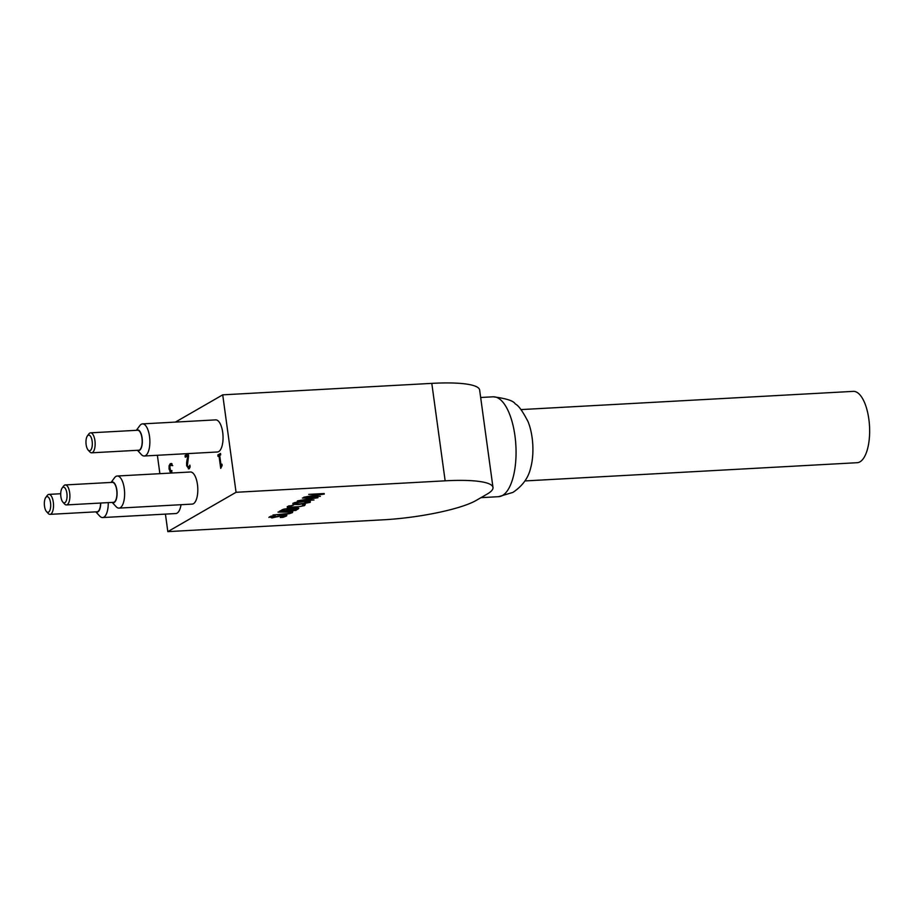 <?xml version="1.0" encoding="UTF-8"?>
<svg xmlns="http://www.w3.org/2000/svg" width="915" height="915" viewBox="0 0 915 915"><rect width="100%" height="100%" fill="white"/><g stroke="black" fill="none" stroke-linecap="round" stroke-linejoin="round"><path stroke-width="1.37" d="M171.082 470.63L171.974 470.653M172.763 465.621L171.208 465.209M170.876 473.066L171.334 472.06L169.721 469.098L169.778 465.678L171.322 463.459M170.224 473.101L170.659 471.968L169.069 469.132L169.115 465.724L170.293 463.653L171.894 463.653L172.169 465.632L170.556 465.243L169.835 466.501L170.43 470.665L171.631 470.516L171.848 472.06L170.945 473.066M170.945 463.619L171.894 463.653M171.608 465.083L170.556 465.243M170.43 470.665L171.654 470.676M169.801 471.488L170.453 471.454M170.659 471.968L171.311 471.923M170.682 472.094L171.334 472.06M185.882 456.848L185.699 455.556L188.456 453.966M189.497 468.697L187.346 465.815L188.604 455.624L185.265 457.203L185.047 455.59L185.699 455.556M185.047 455.59L188.41 453.646L187.426 465.323L187.941 466.913L189.336 467.05L188.593 466.879L190.046 466.17L189.394 466.204L189.863 465.106L190.137 467.096L188.364 468.892M188.845 468.732L186.694 465.849L186.603 462.899L187.255 462.864M186.603 462.899L187.003 460.096L187.655 460.062M187.003 460.096L187.952 455.659M187.941 466.913L189.394 466.204M220.984 464.763L221.968 464.191L222.139 465.472L220.721 468.389L218.994 455.842L218.033 456.402L217.839 454.984L220.492 453.44L220.687 454.869L219.703 455.441L220.984 464.763L222.013 464.511M217.839 454.984L220.538 453.76M218.639 456.047L218.491 454.949M218.994 455.842L219.646 455.807L221.236 467.405M88.103 435.277A7.858 3.157 86.9 0 1 92.323 443.752A7.858 3.157 86.9 0 1 88.149 450.054A7.858 3.157 86.9 0 1 85.999 443.1A7.858 3.157 86.9 0 1 87.383 435.952A7.858 3.157 86.9 0 1 88.103 435.277M88.149 450.054L89.842 451.896A10.008 4.015 -93.1 0 0 91.66 452.811A10.008 4.015 -93.1 0 0 95.114 442.597A10.008 4.015 -93.1 0 0 90.562 432.829A10.008 4.015 -93.1 0 0 89.773 433.081A10.008 4.015 -93.1 0 0 88.858 433.939L87.383 435.952M90.562 432.829L137.605 430.256A10.008 4.015 86.9 0 1 142.157 440.024A10.008 4.015 86.9 0 1 138.703 450.226L91.66 452.811M62.849 487.386A7.858 3.157 86.9 0 1 67.07 495.861A7.858 3.157 86.9 0 1 62.895 502.163A7.858 3.157 86.9 0 1 60.745 495.209A7.858 3.157 86.9 0 1 62.129 488.061A7.858 3.157 86.9 0 1 62.849 487.386M62.895 502.163L64.588 504.005A10.008 4.015 -93.1 0 0 66.406 504.92A10.008 4.015 -93.1 0 0 69.86 494.706A10.008 4.015 -93.1 0 0 65.308 484.939A10.008 4.015 -93.1 0 0 64.519 485.19A10.008 4.015 -93.1 0 0 63.604 486.048L62.129 488.061M65.308 484.939L112.351 482.365A10.008 4.015 86.9 0 1 116.903 492.133A10.008 4.015 86.9 0 1 113.449 502.335L66.406 504.92M46.471 496.822A7.858 3.157 86.9 0 1 50.702 505.297A7.858 3.157 86.9 0 1 46.528 511.611A7.858 3.157 86.9 0 1 44.366 504.657A7.858 3.157 86.9 0 1 45.75 497.497A7.858 3.157 86.9 0 1 46.471 496.822M46.528 511.611L48.209 513.441A10.008 4.015 -93.1 0 0 50.028 514.356A10.008 4.015 -93.1 0 0 53.493 504.154A10.008 4.015 -93.1 0 0 48.93 494.386A10.008 4.015 -93.1 0 0 48.14 494.626A10.008 4.015 -93.1 0 0 47.225 495.495L45.75 497.497M100.57 503.044A10.008 4.015 86.9 0 1 97.07 511.782L50.028 514.356M100.719 503.033A10.362 4.163 86.9 0 1 95.995 511.84M95.823 511.851L99.712 516.083A16.081 6.451 -93.1 0 0 102.629 517.558A16.081 6.451 -93.1 0 0 108.245 502.621M181.033 504.714A16.081 6.451 86.9 0 1 175.806 513.544L102.629 517.558M111.264 482.422A10.362 4.163 86.9 0 1 111.516 482.262A10.362 4.163 86.9 0 1 117.063 492.453A10.362 4.163 86.9 0 1 112.362 502.392M112.19 502.404L116.091 506.647A16.081 6.451 -93.1 0 0 119.007 508.111A16.081 6.451 -93.1 0 0 124.566 491.71A16.081 6.451 -93.1 0 0 117.246 476.006A16.081 6.451 -93.1 0 0 115.976 476.406A16.081 6.451 -93.1 0 0 114.512 477.79L111.092 482.434M117.246 476.006L190.423 472.003A16.081 6.451 86.9 0 1 197.754 487.695A16.081 6.451 86.9 0 1 192.184 504.096L119.007 508.111M136.518 430.313A10.362 4.163 86.9 0 1 136.77 430.153A10.362 4.163 86.9 0 1 142.317 440.344A10.362 4.163 86.9 0 1 137.616 450.283M137.444 450.294L141.345 454.538A16.081 6.451 -93.1 0 0 144.261 456.002A16.081 6.451 -93.1 0 0 149.82 439.6A16.081 6.451 -93.1 0 0 142.5 423.897A16.081 6.451 -93.1 0 0 141.23 424.297A16.081 6.451 -93.1 0 0 139.766 425.681L136.346 430.325M142.5 423.897L215.677 419.882A16.081 6.451 86.9 0 1 223.008 435.586A16.081 6.451 86.9 0 1 217.438 451.987L144.261 456.002M524.913 480.935L857.149 462.704A35.719 14.343 -93.1 0 0 859.963 461.835A35.719 14.343 -93.1 0 0 869.25 422.684A35.719 14.343 -93.1 0 0 853.238 391.368L520.99 409.588M530.597 468.183A35.719 14.343 -93.1 0 0 530.609 468.125A35.719 14.343 -93.1 0 0 528.058 421.689A35.719 14.343 -93.1 0 0 528.035 421.621M492.991 487.466A78.599 14.32 -7.8 0 1 486.997 494.18L476.075 500.482A71.45 13.016 -7.8 0 1 383.442 519.8L167.822 531.626L236.059 492.293L445.147 480.821A78.599 14.32 -7.8 0 1 492.991 487.466L482.857 413.557M308.366 502.426L303.734 501.592L294.893 503.17L295.076 503.959L299.525 504.016L308.366 502.426L308.664 500.974M292.983 503.284L292.994 504.44L292.983 503.284L297.466 501.866L304.695 501.031L310.254 501.168L310.276 502.335L298.565 504.565L292.994 504.44L292.846 503.364M294.802 502.529L295.076 503.959M310.254 501.168L310.276 502.335L310.116 501.134M290.547 512.72L290.49 512.045L278 512.103L292.754 511.634L292.434 512.617L289.06 513.761L272.979 514.996L287.905 513.532L290.547 512.72L290.398 511.451M292.754 511.634L292.434 512.617L292.285 511.531M283.021 517.341L280.242 517.501L284.611 516.106L283.375 515.362L271.915 517.924L269.502 516.849L275.278 515.454L271.469 516.701L272.647 517.387L283.993 514.836L286.887 515.008L286.578 515.957L283.021 517.341L282.941 516.769M284.611 516.106L285.011 514.802M277.977 516.758L277.886 516.06M268.907 517.467L269.502 516.849M286.887 515.008L286.578 515.957L286.441 514.893M271.378 516.003L271.046 517.135L270.92 516.174M284.691 509.449L282.129 510.707L286.978 510.433L288.534 509.255L284.622 508.957M288.019 509.838L288.442 508.58M296.529 507.962L296.643 508.809L291.508 509.015L288.82 510.341L294.95 509.998L296.471 507.962M298.553 508.202L295.911 510.433L279.315 511.336L283.65 509.197L287.436 508.614L298.782 508.466M282.129 510.707L282.003 509.815M288.82 510.341L288.58 508.591M295.911 510.433L295.785 509.518M317.928 497.737L300.555 500.288L314.005 500.002L297.409 500.905L314.646 497.829L302.373 498.046L317.86 497.2M302.636 505.709L302.636 504.588L305.267 504.451L304.535 505.606L292.857 507.871L287.401 507.722L287.367 506.544L293.566 505.091L289.243 506.441L289.414 507.23L299.468 506.67L302.636 505.709L303.105 504.565M289.151 505.766L289.414 507.23M287.253 506.613L287.401 507.722L287.367 506.544M324.299 494.066L306.914 496.616L320.364 496.33L303.769 497.234L321.016 494.157L308.732 494.375L324.219 493.528M482.868 413.557L479.643 390.019A78.599 14.32 172.2 0 0 431.8 383.374L222.711 394.845L175.44 422.09M236.059 492.293L222.711 394.845M157.369 455.281L159.885 473.673M165.432 514.116L167.822 531.626M169.115 465.724L169.778 465.678M169.069 469.132L169.721 469.098M186.694 465.849L187.346 465.815M493.105 396.813A50.016 20.084 86.9 0 1 515.511 440.687A50.016 20.084 86.9 0 1 502.507 495.473A50.016 20.084 86.9 0 1 498.572 496.685L512.96 492.384C522.499 485.957 528.378 477.87 530.609 468.125M279.979 516.003L279.899 515.408M283.01 510.193L282.895 509.426M289.861 509.735L289.735 508.751M297.901 509.278L297.73 508.008M304.535 505.606L304.386 504.497M431.8 383.374L445.147 480.821M171.505 470.813L170.842 470.848M189.073 467.142L188.421 467.176M60.722 493.734L48.93 494.386M528.069 421.701C522.625 411.144 518.359 405.231 515.271 403.961C513.635 400.827 506.247 398.448 493.094 396.813L480.661 397.487M480.981 497.657L498.572 496.685M294.436 503.639L294.298 502.69M290.867 511.451L290.981 512.286M288.591 509.358L288.488 508.591M288.705 505.926L288.843 506.899"/></g></svg>
